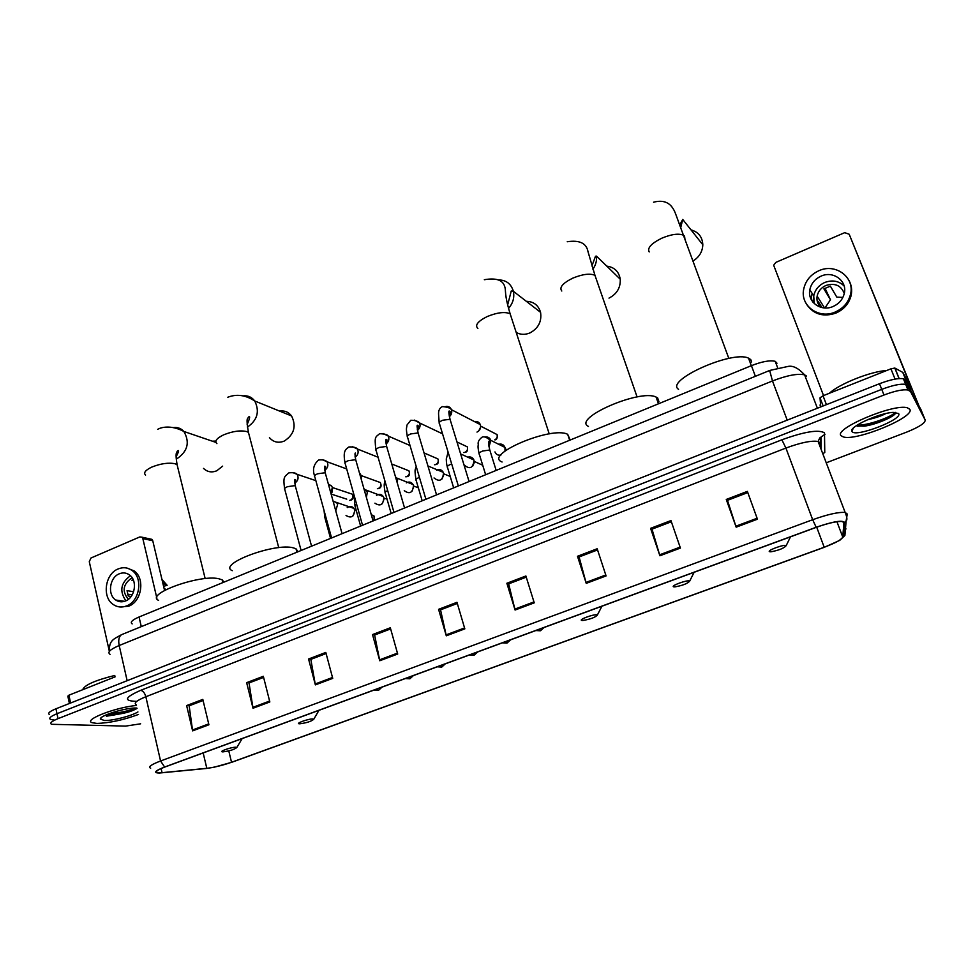 <?xml version="1.0" encoding="UTF-8"?>
<svg xmlns="http://www.w3.org/2000/svg" width="974" height="974" viewBox="0 0 974 974"><rect width="100%" height="100%" fill="white"/><g stroke="black" fill="none" stroke-linecap="round" stroke-linejoin="round"><path stroke-width="1.46" d="M132.172 623.908C129.907 622.276 132.196 619.975 139.051 616.992L751.417 365.652C762.216 361.476 770.142 360.039 775.219 361.342L776.996 363.217M826.244 462.796L906.782 432.066C919.103 427.075 925.239 423.081 925.178 420.05L920.99 409.713L905.15 379.884L903.434 378.789C898.466 377.924 890.492 379.568 879.485 383.719L55.956 708.792C49.601 711.41 47.458 713.321 49.504 714.539M905.15 379.884L923.084 414.875L907.403 385.473L905.698 384.401C900.743 383.561 892.756 385.217 881.738 389.357L56.991 713.711C50.636 716.328 48.481 718.228 50.526 719.421L53.935 719.944M96.864 723.414C109.368 723.037 123.248 720.054 138.503 714.453C123.248 720.054 109.368 723.037 96.864 723.414L92.043 722.684L96.864 723.414M841.183 435.768L843.253 436.9C855.963 441.526 915.645 416.982 909.765 409.275L907.403 407.826C893.815 403.163 832.636 429.254 841.183 435.768L843.253 436.9C855.963 441.526 915.645 416.982 909.765 409.275L907.403 407.826C893.815 403.163 832.636 429.254 841.183 435.768M159.785 772.893L156.972 772.699C154.683 771.822 157.325 769.923 164.923 767.013L816.273 527.348C828.363 523.075 837.019 521.114 842.242 521.492L843.898 522.685L842.766 537.1C841.682 539.608 835.497 542.993 824.199 547.242L231.532 762.277C222.583 765.394 214.353 767.402 206.817 768.316L159.785 772.893M159.359 773.039L206.464 768.462L213.963 767.269L231.788 762.277L824.284 547.315L839.369 540.533L843.326 536.905L844.482 522.49C842.571 519.885 833.135 521.48 816.163 527.263L164.618 767.025C154.829 770.897 153.064 772.906 159.359 773.039M925.178 420.05L907.403 385.473L905.698 384.401C900.743 383.561 892.756 385.217 881.738 389.357L56.991 713.711C50.636 716.328 48.481 718.228 50.526 719.421M757.443 519.203L747.362 491.383L726.263 499.443L736.174 527.178L757.443 519.203M747.801 492.576L727.468 500.344L736.174 527.178M727.566 500.307L726.263 499.443M680.424 548.07L670.952 520.566L650.583 528.346L659.897 555.764L680.424 548.07M671.366 521.76L651.996 529.15L659.897 555.764M652.13 529.101L650.583 528.346M606.084 575.926L597.172 548.752L577.497 556.276L586.238 583.365L606.084 575.926M597.561 549.92L579.104 556.97L586.238 583.365M579.262 556.909L577.497 556.276M534.251 602.845L525.887 575.987L506.87 583.256L515.088 610.028L534.251 602.845M526.252 577.144L508.659 583.864L515.088 610.028M508.842 583.791L506.87 583.256M208.911 724.778L202.811 699.405L186.631 705.578L192.621 730.877L208.911 724.778M203.079 700.501L189.151 705.809L192.621 730.877M189.443 705.7L186.631 705.578M269.835 701.95L263.333 676.285L246.641 682.664L253.021 708.244L269.835 701.95M263.613 677.393L249.027 682.957L253.021 708.244M249.307 682.847L246.641 682.664M332.731 678.367L325.803 652.422L308.563 658.996L315.369 684.88L332.731 678.367M326.107 653.542L310.828 659.374L315.369 684.88M311.083 659.276L308.563 658.996M397.696 654.029L390.318 627.78L372.518 634.573L379.763 660.749L397.696 654.029M390.635 628.912L374.625 635.024L379.763 660.749M374.868 634.926L372.518 634.573M464.829 628.863L456.976 602.309L438.58 609.334L446.299 635.815L464.829 628.863M457.317 603.454L440.54 609.858L446.299 635.815M440.747 609.785L438.58 609.334M136.457 705.444C115.005 707.489 83.228 719.908 92.043 722.684C83.228 719.908 115.005 707.489 136.457 705.444M909.667 391.073L907.975 390.026C903.02 389.21 895.021 390.878 883.99 395.018L58.026 718.642C51.671 721.259 49.504 723.134 51.549 724.303L125.573 726.105L140.621 723.816M114.798 675.457C95.172 680.302 84.458 685.051 82.668 689.726M136.64 708.037C126.596 707.343 99.518 715.549 100.371 719.043L104.401 720.504C112.485 720.845 131.66 715.939 137.931 711.945M106.957 714.989L110.305 715.135C122.432 714.052 131.307 711.824 136.92 708.463M135.63 708.025C128.933 710.947 120.131 712.81 109.234 713.638M137.09 708.256C130.942 711.507 121.421 713.625 108.54 714.587L106.897 714.563M121.239 601.81L120.496 600.727M115.115 676.845L68.91 695.192L70.578 703.009M150.093 538.951L151.932 539.352L152.748 540.716L142.825 538.585L156.911 598.328M164.557 590.402L152.748 540.716M142.825 538.585L141.997 537.198L139.854 536.918L90.959 558.017L89.279 561.657L109.173 650.547M69.41 703.471L67.839 696.154L68.91 695.192M119.303 573.796C109.575 577.375 107.213 594.737 115.772 600.033C118.791 602.017 122.042 602.334 125.536 600.97C135.143 597.5 137.711 580.492 129.505 574.952C126.376 572.724 122.98 572.335 119.303 573.796M130.443 575.744C120.752 582.769 119.23 591.133 125.902 600.812M133.085 579.42L131.88 580.224L133.548 580.516M133.633 591.705L127.046 590.67L128.276 596.015L131.161 596.465M132.294 577.996L131.1 578.41C122.919 584.619 121.981 591.535 128.276 599.144L128.446 599.254M120.265 607.009L128.714 606.181C141.729 601.518 145.26 578.507 134.193 570.934L127.302 568.171M126.669 605.889C139.696 601.214 143.251 578.154 132.172 570.569C127.886 567.477 123.223 566.929 118.195 568.926C104.936 573.844 101.771 597.525 113.483 604.671C117.562 607.313 121.957 607.727 126.669 605.889M164.107 588.552L166.201 589.526M163.583 586.336L167.126 585.289L162.853 583.256M167.126 585.289L161.952 579.481M118.682 600.459L119.461 601.615M127.57 594.237L132.269 594.773M203.529 468.409C207.292 472 211.687 472.792 216.739 470.807L222.656 466.132M215.887 441.052L212.356 441.185M235.671 747.228C230.875 747.131 217.567 751.977 222.9 751.867L222.985 751.867C229.827 750.954 234.442 749.493 236.804 747.508L235.671 747.228M224.008 582.123L222.194 579.847L218.712 578.726C199.719 574.21 144.578 594.201 158.616 600.398M269.445 437.667C273.414 442.196 278.333 443.353 284.201 441.1C294.124 434.648 296.583 426.259 291.567 415.947C288.499 411.99 284.518 410.358 279.587 411.077M312.812 718.958C308.344 718.69 294.416 723.804 299.615 723.792L299.797 723.804C306.761 722.854 311.424 721.332 313.774 719.25L312.812 718.958M298.032 551.734L295.999 548.8L293.527 547.912C275.289 542.396 217.044 564.214 232.275 570.691M516.5 332.609C520.713 334.788 525.193 334.886 529.941 332.925C538.354 328.348 541.897 321.481 540.558 312.325C538.415 305.215 533.679 301.55 526.337 301.319M596.965 614.862C594.055 613.888 578.032 619.768 581.795 620.426L582.805 620.487C590.354 619.233 595.199 617.431 597.342 615.081L596.965 614.862M570.034 439.627L567.684 434.319C551.576 425.699 482.994 454.98 502.085 462.005M608.994 298.117C616.871 294.026 620.621 287.732 620.255 279.221C618.904 271.563 614.411 267.193 606.778 266.121M689.434 580.991C687.072 579.761 670.343 585.898 673.594 586.798L674.799 586.896C682.579 585.52 687.522 583.609 689.665 581.149L689.434 580.991M658.948 401.69L657.633 397.94L656.099 397.063C639.881 388.687 571.872 418.577 588.466 426.429M693.598 260.655C699.466 256.722 702.534 251.426 702.814 244.766C702.388 236.95 698.455 231.995 691.004 229.876M786.042 545.598C784.314 544.089 766.806 550.517 769.484 551.661L770.86 551.82C778.896 550.298 783.997 548.252 786.152 545.696L786.042 545.598M751.648 361.999L750.747 359.589L748.519 358.14C732.229 350.043 664.499 380.639 678.561 389.32M304.728 548.995L303.279 549.579M328.36 484.09L331.598 485.929L332.341 487.499L330.88 493.209M332.548 488.084L332.134 492.138L330.917 493.343M335.336 536.431L333.863 537.027M359.418 472.816L361.086 475.336L361.05 478.575M361.415 476.481L361.244 479.232M366.419 523.671L364.933 524.28M398.013 510.705L396.491 511.326M430.094 497.531L428.56 498.164M462.699 484.151L461.14 484.796M474.484 421.608C477.211 421.072 479.159 422.071 480.304 424.603L480.389 424.847C481.059 428.085 479.926 430.508 476.992 432.091M480.584 427.269L478.709 430.971M347.231 507.6C349.788 505.871 352.016 506.139 353.939 508.391L354.658 509.938C354.146 516.768 351.273 518.606 346.038 515.465M354.901 510.705L353.038 515.867M376.548 495.316C379.215 493.721 381.455 494.122 383.269 496.521L383.841 497.824C383.232 504.861 380.262 506.65 374.929 503.168M384.109 498.919L382.258 503.753M406.316 482.836C409.092 481.412 411.332 481.972 413.037 484.504L413.463 485.527C412.733 492.795 409.664 494.512 404.259 490.665M413.682 486.732L411.929 491.444M436.583 470.174C439.444 468.944 441.672 469.663 443.243 472.317L443.523 473.047C442.659 480.547 439.493 482.191 434.039 477.954M443.767 474.752L442.062 478.928M467.751 457.171C470.552 456.441 472.597 457.366 473.888 459.959L474.034 460.385C473.023 468.117 469.772 469.675 464.269 465.048M474.253 462.674L472.682 466.181M498.7 444.29C501.659 443.584 503.753 444.631 504.982 447.431L504.982 451.059M500.904 455.065C498.104 455.589 496.119 454.541 494.962 451.924M809.577 292.163L810.246 290.422M895.057 379.105L890.93 368.829L823.03 395.785L826.439 404.648M918.92 405.805L849.194 234.235L909.923 384.328L911.701 389.198L902.874 372.445L908.231 385.692M849.194 234.235L844.689 232.664L775.901 262.359L773.673 265.232L823.541 395.578M820.023 405.014L820.753 406.901L820.023 397.83L823.03 395.785M890.93 368.829L894.814 368.05L902.874 372.445M821.058 276.141C814.921 278.978 811.184 283.519 809.832 289.765C807.142 301.891 820.997 312.009 833.05 306.506C838.943 303.864 842.668 299.566 844.239 293.612C847.648 281.072 833.294 270.382 821.058 276.141M844.129 285.979C838.76 280.877 832.32 279.708 824.808 282.46C818.757 285.248 815.055 289.728 813.728 295.901L814.288 303.608M842.875 297.423L836.788 297.107L830.372 286.149L823.907 288.864L830.481 299.748L824.954 307.979M821.995 307.601L818.014 301.307L819.317 305.666M844.263 293.491C841.098 285.431 834.998 282.752 825.989 285.443C821.167 287.659 818.209 291.226 817.125 296.133C816.431 300.552 817.661 304.278 820.826 307.297M807.105 305.045C814.045 314.505 823.651 317.195 835.887 313.104C843.813 309.549 848.865 303.778 851.057 295.792C852.299 290.24 851.58 285.09 848.902 280.329M835.229 312.021C843.18 308.466 848.244 302.671 850.424 294.672C855.257 277.493 835.607 262.822 818.915 270.711C810.514 274.619 805.425 280.853 803.647 289.424C800.153 305.812 818.866 319.435 835.229 312.021M812.121 293.357L811.086 299.262M813.497 297.91L812.949 302.183M811.634 294.988L810.672 298.312M813.521 299.834L812.949 302.037M830.481 299.748L824.966 288.17M817.32 301.599L818.014 301.307M896.884 373.152L896.628 372.543M886.717 370.497C870.756 371.35 839.174 383.963 829.41 393.252M885.853 413.548C881.129 416.081 874.993 418.138 867.444 419.721M856.17 425.808L864.121 426.174C876.43 424.615 894.68 416.458 895.556 413.122L895.556 412.404M852.043 431.579C855.452 437.74 903.202 419.38 898.625 413.573L893.328 412.392C879.863 412.696 848.853 426.892 851.848 431.226L852.043 431.579M895.009 412.379C892.951 416.336 868.54 425.626 857.096 425.175M894.996 413.962C891.867 417.578 874.214 424.53 862.526 425.918L857.376 426.222M141.279 626.623L139.051 616.992M755.386 376.305L751.417 365.652M806.557 376.074L804.609 374.868C797.791 373.322 787.089 375.355 772.479 380.956L119.193 645.519C110.111 649.402 107.067 652.337 110.074 654.333M127.144 680.692L119.193 645.519C118.146 640.076 118.925 636.46 121.555 634.671L122.42 634.317M122.383 682.567L794.504 417.262M55.956 708.792L58.026 718.642M879.485 383.719L883.99 395.018M109.295 651.533C109.088 640.259 113.264 639.346 121.555 634.671L769.655 370.485L772.479 380.956L787.211 420.147M817.393 408.228L804.609 374.868C798.57 368.269 793.104 365.445 788.209 366.394L769.85 370.412M136.774 701.341C123.272 701.073 124.575 697.408 140.682 690.335L781.891 439.798L785.908 448.064L145.844 696.739C136.543 700.525 133.377 703.228 136.323 704.847M781.891 439.798C804.281 431.689 818.477 429.364 824.479 432.833L824.771 452.557L822.75 453.616M820.364 447.334L820.364 443.511L818.123 441.478C811.464 440.394 800.725 442.598 785.908 448.064L812.669 519.714C827.778 514.345 838.602 511.922 845.152 512.446L847.234 514.016L846.126 520.968C847.392 519.909 847.063 517.072 845.152 512.446L818.123 441.478L819.755 437.935L825.015 434.258M845.943 528.821L845.359 530.002M843.326 536.905L844.896 535.457L846.126 520.968L844.482 522.49M816.163 527.263L812.669 519.714L160.564 760.986L164.618 767.025M150.678 768.169C147.805 767.025 151.104 764.627 160.564 760.986L145.844 696.739C144.761 692.964 143.044 690.834 140.682 690.335M820.096 442.61L821.07 437.277L821.033 449.111M824.199 547.242L816.699 527.19M842.766 537.1L836.934 521.711M843.898 522.685L843.642 522.04M162.061 772.735L161.1 768.547M206.817 768.316L203.164 752.951M231.532 762.277L228.768 750.905M464.561 627.95L446.068 634.89M397.441 653.128L379.543 659.836M332.487 677.478L315.174 683.979M269.603 701.061L252.838 707.355M208.692 723.913L192.45 730.001M533.971 601.92L514.832 609.103M605.767 575.001L585.971 582.428M680.108 547.12L659.593 554.815M757.102 518.253L735.845 526.216M106.373 716.231L115.224 714.77M145.564 475.093C143.288 472.865 145.333 470.211 151.713 467.118C160.747 463.527 168.563 462.407 175.186 463.782L177.085 464.683L177.804 467.581M173.445 427.586C177.572 427.075 181.042 428.365 183.879 431.458C189.991 442.172 187.763 451.218 177.207 458.559L176.184 458.973M216.898 443.633C214.377 441.198 216.618 438.263 223.618 434.854C232.932 431.129 240.748 430.07 247.043 431.665L248.431 432.371L249.259 435.524M243.001 395.87C247.846 395.347 251.767 397.051 254.75 400.984C259.851 411.503 257.404 420.208 247.396 427.111M477.881 328.506C474.642 325.279 477.784 321.274 487.292 316.513C497.349 312.447 504.958 311.534 510.132 313.762L511.387 317.634M498.164 279.903C506.017 279.903 511.094 283.702 513.383 291.299C514.613 297.569 512.981 303.279 508.501 308.429M561.791 291.007C559.088 287.44 562.729 283.166 572.712 278.174C582.537 274.157 589.952 273.195 594.956 275.313L596.344 279.319M591.9 265.999L595.504 256.247L596.49 256.125C596.928 260.776 595.735 265.135 592.898 269.226M649.22 251.937C647.089 248.005 651.277 243.439 661.76 238.216C671.366 234.223 678.598 233.224 683.419 235.221L684.564 236.134L684.941 239.324M679.682 225.055L682.737 219.442L680.668 227.819M348.777 493.014L352.211 494.159C353.586 497.434 353.185 499.418 351.017 500.125L350.457 500.161C352.844 498.664 353.428 496.667 352.211 494.159L332.341 487.511M295.524 486.744L294.891 485.624L287.537 486.671C284.846 487.852 283.945 488.826 284.822 489.593L301.1 550.48M292.663 472.524L297.155 474.35C298.884 477.905 298.093 480.839 294.757 483.153M376.78 481.253L380.371 482.556C381.601 485.758 381.163 487.706 379.044 488.412L378.496 488.437C380.846 487 381.467 485.052 380.371 482.556L361.147 475.568M325.535 473.888L324.963 472.767L317.621 473.79C314.833 475.02 313.896 476.018 314.809 476.822L331.586 537.965M322.37 459.716L327.081 461.773C328.628 465.195 327.836 468.031 324.732 470.296M405.196 469.322L408.934 470.807C409.981 474.009 409.494 475.921 407.461 476.529L406.937 476.542C409.238 475.178 409.908 473.267 408.934 470.807L391.767 464.001M356.021 460.824L355.498 459.704L348.168 460.714C345.283 461.98 344.321 463.027 345.259 463.843L362.535 525.266M352.551 446.713L357.47 449.038C358.809 452.289 358.042 455.016 355.169 457.22M434.014 457.22L437.898 458.9C438.787 462.053 438.251 463.904 436.291 464.476L435.792 464.488C438.044 463.186 438.75 461.323 437.898 458.9L424.043 452.922M386.982 447.565L386.508 446.445L379.203 447.419C376.207 448.746 375.209 449.83 376.183 450.682L393.971 512.361M383.208 433.503L388.322 436.108C389.466 439.189 388.723 441.806 386.081 443.937M463.271 444.935L467.276 446.822C467.995 449.927 467.423 451.741 465.535 452.253L465.061 452.253C467.264 451.011 467.995 449.209 467.276 446.822L456.976 441.977M418.43 434.087L418.004 432.967L410.711 433.929C407.619 435.305 406.572 436.437 407.582 437.302L425.906 499.26M414.352 420.086L419.636 422.996C420.598 425.894 419.879 428.377 417.481 430.435M492.978 432.468L497.081 434.587C497.519 437.813 496.898 439.566 495.206 439.858L494.768 439.834C496.898 438.665 497.665 436.912 497.081 434.587L480.62 426.113M450.39 420.403L450 419.283L442.732 420.22C439.53 421.657 438.446 422.813 439.481 423.727L458.352 485.941M445.982 406.462C448.576 406.195 450.39 407.278 451.437 409.701C452.216 412.392 451.522 414.729 449.367 416.689M376.256 689.251L378.691 690.176L382.015 687.133M325.718 516.573L325.036 518.278L330.539 538.391M333.047 501.026L336.87 502.998L337.601 504.581L335.75 510.814M371.301 514.686L374.077 516.037L374.089 520.518M407.692 677.685L410.054 678.659L413.39 675.591M356.447 503.631L354.962 505.871L360.623 526.045M363.935 488.704L367.332 492.138L366.394 497.397M439.627 665.936L441.904 666.947L445.276 663.854M387.689 490.579C385.266 491.736 384.487 492.637 385.339 493.282L391.171 513.517M395.444 476.676L397.526 479.512L397.368 483.287M472.073 653.992L474.277 655.052L477.674 651.935M419.429 477.357L419.331 477.394C416.312 478.697 415.265 479.732 416.19 480.499L422.18 500.782M505.043 641.866L507.162 642.962L510.583 639.821M451.692 463.965L450.767 464.294C447.65 465.645 446.567 466.716 447.516 467.508L453.665 487.864M538.549 629.533L540.582 630.689L544.04 627.512M490.105 450.974L489.812 450.012L482.702 450.999C479.476 452.399 478.344 453.507 479.33 454.322L485.649 474.74M485.283 436.961C487.962 436.705 489.812 437.837 490.847 440.37L488.997 446.932M496.168 470.418L489.788 450C487.463 439.664 488.985 442.525 489.094 441.112C490.092 441.989 490.007 443.657 488.838 446.104M907.89 385.047L902.74 372.312M894.948 368.099L899.16 378.569M823.152 405.951L820.023 397.83M777.666 367.831L775.219 361.342M903.434 378.789L907.975 390.026M156.972 772.699L156.607 771.104M839.99 540.144L844.896 535.457M156.936 772.54L156.315 772.406M101.284 717.668L100.371 719.043M110.305 715.135L108.54 714.587M141.997 537.198L151.932 539.352M124.575 601.323L115.772 600.033M134.193 570.934L132.172 570.569M167.102 585.24L162.743 582.805M157.691 429.364C160.722 427.391 170.864 424.554 183.879 431.458L215.911 442.403M222.194 579.847L222.876 582.586M236.804 747.508L242.161 738.596M205.173 578.617L177.085 464.683C175.052 451.936 176.611 452.983 177.475 450.913C179.313 449.659 178.839 451.644 176.087 456.867M227.794 397.246C236.682 393.788 245.667 395.042 254.75 400.984L291.567 415.947M295.999 548.8L296.9 552.197M313.774 719.25L318.936 710.35M278.747 547.668L248.431 432.371C245.692 416.47 247.834 419.27 248.382 417.152C250.403 415.496 249.977 417.968 247.14 424.591M507.612 305.118L511.253 290.983L513.383 291.299L540.558 312.325M549.226 433.893L510.132 313.762C503.862 293.064 506.31 290.983 504.654 286.38C502.681 279.928 495.9 277.712 484.334 279.721M567.684 434.319L569.644 440.26M597.342 615.081L601.92 606.218M596.49 256.125L620.255 279.221M637.093 396.966L594.956 275.313L587.992 251.609C586.433 243.183 579.518 239.896 567.245 241.747M656.099 397.063L658.461 403.808M689.665 581.149L694.109 572.298M682.737 219.442L702.814 244.766M728.832 358.432L683.419 235.221C677.149 218.395 675.165 211.735 673.46 209.276C669.442 202.154 662.819 199.792 653.566 202.202M748.519 358.14L751.331 365.688M786.152 545.696L790.498 536.832M349.398 500.405L350.835 500.186M315.856 480.632L297.155 474.35C295.889 472.901 293.113 472.402 288.852 472.877C284.457 476.992 282.947 476.249 284.578 488.619M328.591 484.918L331.598 485.929M332.134 492.138L331.513 492.418M294.696 482.41C295.792 480.206 295.962 479.293 295.195 479.658C294.574 478.709 294.586 480.754 295.268 485.783L311.558 546.183M346.756 499.151L331.123 494.062M377.388 488.692L378.874 488.473M346.695 468.944L327.081 461.773C325.292 460.093 322.467 459.509 318.632 460.02C313.713 464.208 312.35 469.48 314.553 475.823M359.674 473.693L360.49 473.997M324.646 469.517C325.779 467.07 325.937 466.059 325.109 466.485C324.464 465.316 324.525 467.447 325.267 472.901L342.069 533.667M405.768 476.81L407.302 476.59M378.07 457.232L357.47 449.038C356.289 447.443 353.428 446.749 348.875 446.969C345.478 449.684 342.885 450.585 344.979 462.82M355.06 456.404L355.486 453.068C354.779 452.752 354.865 454.992 355.729 459.813L373.066 520.944M434.55 464.756L436.145 464.537M410.017 445.508L388.322 436.108C387.713 434.684 384.803 433.88 379.58 433.722C375.696 437.277 374.186 435.804 375.891 449.635M385.947 443.085C387.141 440.65 387.262 439.42 386.325 439.396C385.594 438.848 385.716 441.222 386.678 446.53L404.563 508.014M463.746 452.533L465.402 452.313M442.549 433.832L419.636 422.996C418.223 421.206 415.265 420.293 410.772 420.269L406.901 425.151C406.864 428.633 405.647 426.782 407.278 436.23M417.322 429.546C418.443 426.856 418.54 425.492 417.627 425.431C416.787 424.433 416.945 426.965 418.114 433.028L436.559 494.877M480.304 424.603L451.437 409.701C450.463 408.069 447.468 407.035 442.452 406.596C439.785 407.741 438.495 410.2 438.556 413.938L439.164 422.619M449.197 415.776C450.451 413.037 450.536 411.478 449.44 411.089C448.49 410.456 448.697 413.195 450.049 419.307L469.078 481.533M374.053 690.067L378.289 690.31M324.05 510.486L324.805 517.413M374.661 520.286L374.077 516.037L371.447 515.209M356.241 510.425L354.658 509.926M353.939 508.391L333.12 501.293M335.433 509.682L335.032 508.197M405.391 678.537L409.677 678.781M354.183 495.559L354.719 504.982M387.019 499.114L383.902 498.043M383.269 496.521L364.118 489.35M437.229 666.813L441.551 667.068M384.888 480.864C384.523 484.589 383.439 482.629 385.095 492.369M418.345 487.791L413.573 486.002M413.037 484.504L395.724 477.625M469.565 654.918L473.936 655.161M416.19 466.388C415.435 470.771 414.193 467.24 415.935 479.561M450.232 476.493L443.694 473.79M427.939 465.974L443.243 472.317M502.426 642.828L506.845 643.071M448.101 452.119L446.409 458.584C446.116 457.926 446.323 463.819 447.236 466.558M482.714 465.243L474.253 461.42M460.641 453.933L473.888 459.959M535.81 630.543L540.29 630.787M504.982 447.431L490.847 440.37C491.42 441.794 485.904 435.415 482.154 437.131C478.806 439.688 477.54 442.293 478.344 444.935C477.771 445.861 478.003 448.661 479.038 453.348M506.87 449.671L505.262 448.868M894.814 368.05L899.051 378.569M813.728 295.901L809.832 289.765M824.552 307.954L817.125 296.133M851.057 295.792L850.424 294.672M853.394 428.061L851.848 431.226M864.121 426.186L862.526 425.918"/></g></svg>
